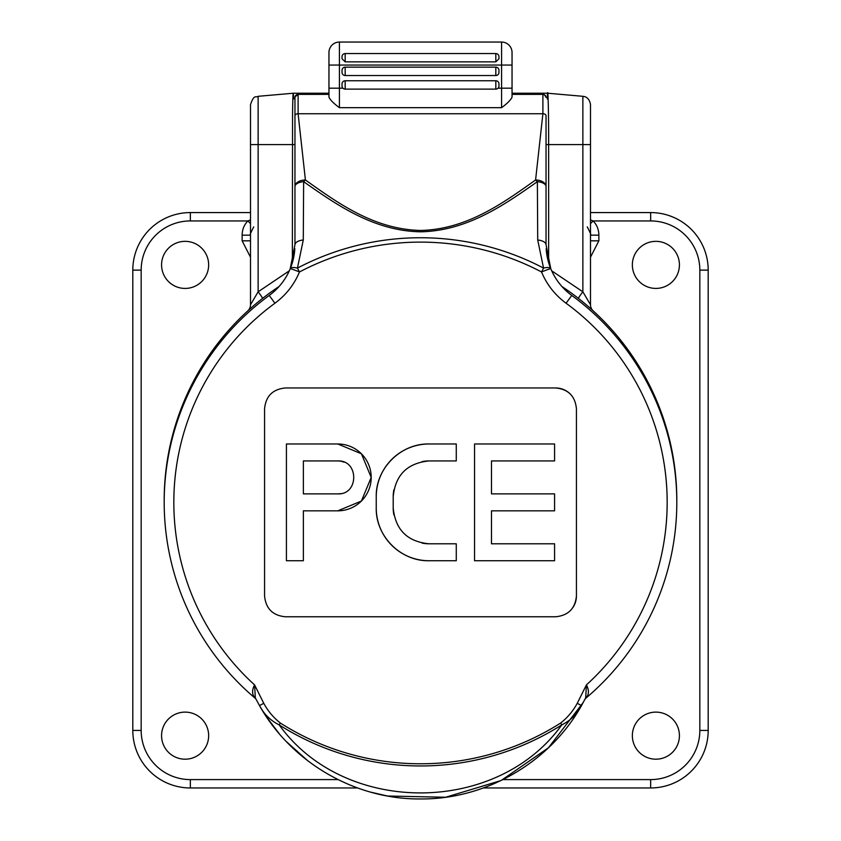 <?xml version="1.0" encoding="UTF-8"?>
<svg xmlns="http://www.w3.org/2000/svg" width="841" height="841" viewBox="0 0 841 841"><rect width="100%" height="100%" fill="white"/><g stroke="black" fill="none" stroke-linecap="round" stroke-linejoin="round"><path stroke-width="1.26" d="M422.035 461.625A35.869 35.869 0 0 1 429.068 460.931L456.274 460.931L456.274 443.985L429.068 443.985A52.815 52.815 0 0 0 376.242 496.8L376.242 507.922A52.815 52.815 0 0 0 429.068 560.737L456.274 560.737L456.274 543.791L429.068 543.791A35.869 35.869 0 0 1 422.077 543.107M393.893 514.955A35.869 35.869 0 0 1 393.199 507.922L393.199 496.8A35.869 35.869 0 0 1 393.882 489.819M555.617 387.964C568.253 389.183 575.191 396.122 576.432 408.779L576.432 595.943C575.212 608.579 568.274 615.517 555.617 616.768L285.383 616.768C272.747 615.549 265.809 608.611 264.568 595.943L264.568 408.779C265.788 396.143 272.726 389.204 285.383 387.964L555.617 387.964A20.815 20.815 0 0 1 570.335 394.051M576.432 595.943A20.815 20.815 0 0 1 572.931 607.496M337.777 510.834A33.43 33.43 0 0 0 371.196 477.415A33.43 33.43 0 0 0 337.777 443.985L286.424 443.985L286.424 560.737L303.37 560.737L303.37 510.834L337.777 510.834L361.409 501.047L371.196 477.436L361.42 453.793L337.777 443.985M252.426 306.755L247.769 310.907A8.368 8.368 0 0 0 250.502 304.726L250.502 104.641C254.224 93.603 255.979 97.977 258.134 96.305L258.134 144.578L250.502 144.578M269.278 293.32L268.395 293.972M264.505 296.894L263.654 297.556M551.696 270.813L582.866 291.806L590.498 304.726A8.368 8.368 0 0 0 593.231 310.907L590.119 308.111M561.914 286.508A256.305 256.305 0 0 1 676.805 501.32A256.305 256.305 0 0 0 561.914 286.508M164.195 501.32A256.305 256.305 0 0 1 279.086 286.508A256.305 256.305 0 0 0 164.195 501.32M547.323 98.996C547.796 78.507 548.742 111.138 548.637 144.578L548.637 262.644M339.417 107.68L501.583 107.68C507.333 103.443 510.813 99.932 512.043 97.125L512.043 52.51A10.46 10.46 0 0 0 501.583 42.05L339.417 42.05L339.417 107.68C333.667 103.443 330.187 99.932 328.957 97.125L328.957 94.36L298.103 94.36L295.033 96.841A3.143 3.143 0 0 1 298.103 94.36L298.103 113.745L305.42 179.995C337.756 202.891 373.551 229.236 420.353 230.455C466.776 229.509 503.286 202.944 535.58 179.995L542.897 113.745A3.143 1.976 0 0 1 546.04 115.722L546.04 239.159M294.644 251.039L294.571 251.753A62.77 62.77 0 0 1 269.236 295.443A256.305 256.305 0 0 0 255.485 698.482A256.305 256.305 0 0 1 269.236 295.443C278.686 288.452 285.677 279.548 290.208 268.742L294.96 244.773L294.96 97.524L294.96 239.159M292.363 262.644L292.563 112.347C292.878 93.036 293.246 88.578 293.677 98.996M294.96 115.722A3.143 1.976 -0 0 1 298.103 113.745L542.897 113.745L542.897 94.36L512.043 94.36L542.897 94.36A3.143 3.143 0 0 1 545.967 96.841L544.064 94.581M546.04 97.524L545.967 96.841M546.04 115.722L546.04 244.773L550.792 268.742C555.323 279.548 562.314 288.452 571.764 295.443A256.305 256.305 0 0 1 585.515 698.482L587.102 696.474C589.036 693.352 588.816 689.494 586.429 684.889A246.676 246.676 0 0 0 566.077 303.233C555.039 295.086 546.85 284.657 541.53 271.969L543.559 268.1L537.714 240L537.367 181.667C504.611 204.689 467.47 230.802 420.763 231.811C373.877 231.033 336.631 204.836 303.633 181.667L303.286 240L297.441 268.1A264.61 264.61 0 0 1 543.559 268.1A10.46 3.627 157.6 0 1 550.792 268.742A10.46 0.557 157.6 0 0 541.53 271.969A260.247 260.247 0 0 0 299.47 271.969C294.15 284.657 285.961 295.086 274.923 303.233A246.676 246.676 0 0 0 254.571 684.889L263.759 703.307C267.953 711.066 273.483 717.636 280.337 723.029L279.17 724.868C344.368 815.759 496.884 815.434 561.83 724.868A263.601 263.601 0 0 1 279.17 724.868C270.581 720.632 264.011 714.198 259.48 705.567L255.317 697.872A5.235 3.984 -27.1 0 0 253.898 696.474C251.964 693.352 252.184 689.494 254.571 684.889L255.317 697.872M280.337 723.029A261.425 261.425 0 0 0 560.663 723.029C567.528 717.625 573.057 711.055 577.241 703.307L586.429 684.889L585.683 697.872L581.52 705.567C550.161 761.841 486.361 799.539 420.553 798.95C354.524 799.581 290.87 761.778 259.48 705.567L264.074 713.168M298.103 94.36L316.395 94.36M266.786 717.289L278.981 733.384M286.56 741.783L307.932 760.895M370.734 792.148L387.102 795.922M387.627 796.017L445.677 797.247L501.131 780.511L548.479 747.744L583.297 702.382M566.077 303.233L571.764 295.443A62.77 62.77 0 0 1 546.429 251.753L546.356 251.039M546.282 250.271L546.166 248.694M294.834 248.694L294.718 250.271M254.655 697.588A5.235 4.762 -27.5 0 1 255.948 699.102L255.485 698.482A256.305 256.305 0 0 1 269.236 295.443A256.305 256.305 0 0 0 255.485 698.482L253.898 696.474M299.47 271.969A10.46 0.557 -157.6 0 0 290.208 268.742A10.46 3.627 22.4 0 1 297.441 268.1L299.47 271.969M577.241 703.307L581.52 705.567C577.021 714.156 570.461 720.6 561.83 724.868L560.663 723.029M263.759 703.307L259.48 705.567M328.957 97.125L328.957 52.51A10.46 10.46 0 0 1 339.417 42.05A10.46 10.46 0 0 0 328.957 52.51M345.178 75.532L495.822 75.532L495.822 67.154L345.178 67.154L495.822 67.154A3.143 3.143 0 0 1 498.965 70.297L498.965 72.389A3.143 3.143 0 0 1 495.822 75.532L345.178 75.532A3.143 3.143 0 0 1 342.035 72.389L342.035 70.297A3.143 3.143 0 0 1 345.178 67.154L345.178 75.532M345.178 89.125L345.178 80.757L495.822 80.757L345.178 80.757A3.143 3.143 0 0 0 342.035 83.9L342.035 85.992A3.143 3.143 0 0 0 345.178 89.125L495.822 89.125L495.822 80.757A3.143 3.143 0 0 1 498.965 83.9L498.965 85.992A3.143 3.143 0 0 1 495.822 89.125M345.178 61.856L342.035 58.786L342.035 56.694A3.143 3.143 0 0 1 345.178 53.561L345.178 61.856L495.822 61.856L495.822 53.561A3.143 3.143 0 0 1 498.965 56.694L498.965 58.786L495.822 61.856M345.178 53.561L495.822 53.561M546.04 244.773A10.46 4.878 180 0 0 537.714 240M294.96 244.773A10.46 4.878 0 0 1 303.286 240M295.033 96.841L294.96 97.524M579.68 708.711L585.052 699.102A5.235 4.762 -152.5 0 1 586.345 697.588M585.683 697.872A5.235 3.984 -152.9 0 1 587.102 696.474M250.502 257.178L242.124 240.831L242.124 235.165C242.229 229.498 244.142 224.757 247.864 220.941L250.502 219.911M357.614 787.964L190.339 787.964A57.535 57.535 0 0 1 132.804 730.43L132.804 270.119A57.535 57.535 0 0 1 190.339 212.573L190.339 220.941L247.864 220.941L250.502 223.622M242.124 235.165L250.502 235.165C249.546 235.627 250.618 232.873 253.73 226.912M590.498 219.911L593.136 220.941C596.858 224.757 598.771 229.498 598.876 235.165L598.876 240.831L590.498 257.178M590.498 223.622L593.136 220.941L650.661 220.941L650.661 212.573A57.535 57.535 0 0 1 708.196 270.119L708.196 730.43A57.535 57.535 0 0 1 650.661 787.964L483.386 787.964M242.124 240.831L250.502 240.831L250.502 196.552L250.502 304.726L251.554 302.823M590.498 180.762L590.498 240.831L590.498 235.165L598.876 235.165M590.498 240.831L598.876 240.831M190.339 212.573L250.502 212.573M590.498 212.573L650.661 212.573M208.652 264.883A23.537 23.537 0 0 0 173.341 244.5A23.537 23.537 0 0 0 173.341 285.267A23.537 23.537 0 0 0 208.652 264.883M679.423 264.883A23.537 23.537 0 0 0 644.122 244.5A23.537 23.537 0 0 0 644.122 285.267A23.537 23.537 0 0 0 679.423 264.883M679.423 735.654A23.537 23.537 0 0 0 644.122 715.27A23.537 23.537 0 0 0 644.122 756.038A23.537 23.537 0 0 0 679.423 735.654M208.652 735.654A23.537 23.537 0 0 0 173.341 715.27A23.537 23.537 0 0 0 173.341 756.038A23.537 23.537 0 0 0 208.652 735.654M578.429 298.397A8.368 0.578 -52 0 1 582.866 291.806L582.866 96.305L584.621 96.652C584.127 96.431 589.457 97.293 590.498 104.641L590.498 304.726L589.436 302.792M590.498 137.619L590.498 179.827M546.04 144.578L590.498 144.578L590.498 182.907M592.873 310.581L593.21 310.886A8.368 8.368 0 0 1 590.498 304.726L590.498 196.552M294.96 144.578L258.134 144.578L258.134 291.806A8.368 0.578 -128 0 1 262.571 298.397M289.304 270.813L258.134 291.806L250.502 304.726M250.502 150.066L250.502 179.827L250.502 150.066M258.134 96.305L293.257 93.235L328.957 93.235M582.866 96.305L547.743 93.235L512.043 93.235M344.085 462.193A16.473 16.473 0 0 0 337.777 460.931L303.37 460.931L303.37 493.888L337.777 493.888A16.473 16.473 0 0 0 340.983 493.572M337.777 493.888C359.012 494.907 359.044 459.932 337.777 460.931M376.242 507.922C375.559 536.116 400.726 561.431 429.068 560.737M429.068 543.791C407.296 541.688 395.344 529.735 393.199 507.922L393.199 496.8C395.291 475.039 407.254 463.076 429.068 460.931M429.068 443.985C400.863 443.291 375.559 468.469 376.242 496.8M554.576 443.985L474.545 443.985L474.545 560.737L554.576 560.737L554.576 543.791L491.491 543.791L491.491 510.834L554.576 510.834L554.576 493.888L491.491 493.888L491.491 460.931L554.576 460.931L554.576 443.985M546.429 251.753A62.77 62.77 0 0 0 571.764 295.443A256.305 256.305 0 0 1 585.515 698.482L585.052 699.102M294.571 251.753A62.77 62.77 0 0 1 269.236 295.443L274.923 303.233M328.957 88.179L342.928 88.179M498.072 88.179L501.583 88.179L501.583 42.05A10.46 10.46 0 0 1 512.043 52.51M501.583 107.68L501.583 88.179L512.043 88.179M328.957 65.062L512.043 65.062M498.965 70.297A3.143 3.143 0 0 0 495.822 67.154M498.965 83.9A3.143 3.143 0 0 0 495.822 80.757M345.178 80.757A3.143 3.143 0 0 0 342.035 83.9M345.178 67.154A3.143 3.143 0 0 0 342.035 70.297M546.04 186.586A10.46 4.993 180 0 0 537.367 181.667A10.46 4.541 -126.5 0 0 535.58 179.995A10.46 6.581 -0 0 1 546.04 186.586M303.633 181.667A10.46 4.993 180 0 0 294.96 186.586A10.46 6.581 -0 0 1 305.42 179.995A10.46 4.541 126.5 0 0 303.633 181.667M132.804 270.119L141.172 270.119L141.172 730.43A49.167 49.167 0 0 0 190.339 779.596L337.998 779.596M190.339 220.941A49.167 49.167 0 0 0 141.172 270.119M132.804 730.43L141.172 730.43M190.339 787.964L190.339 779.596M650.661 787.964L650.661 779.596A49.167 49.167 0 0 0 699.828 730.43L699.828 270.119L708.196 270.119M699.828 270.119A49.167 49.167 0 0 0 650.661 220.941M503.002 779.596L650.661 779.596M699.828 730.43L708.196 730.43M581.52 705.567L576.232 714.251M590.498 235.165C591.454 235.627 590.382 232.873 587.27 226.912M593.22 310.897L592.653 310.371"/></g></svg>
